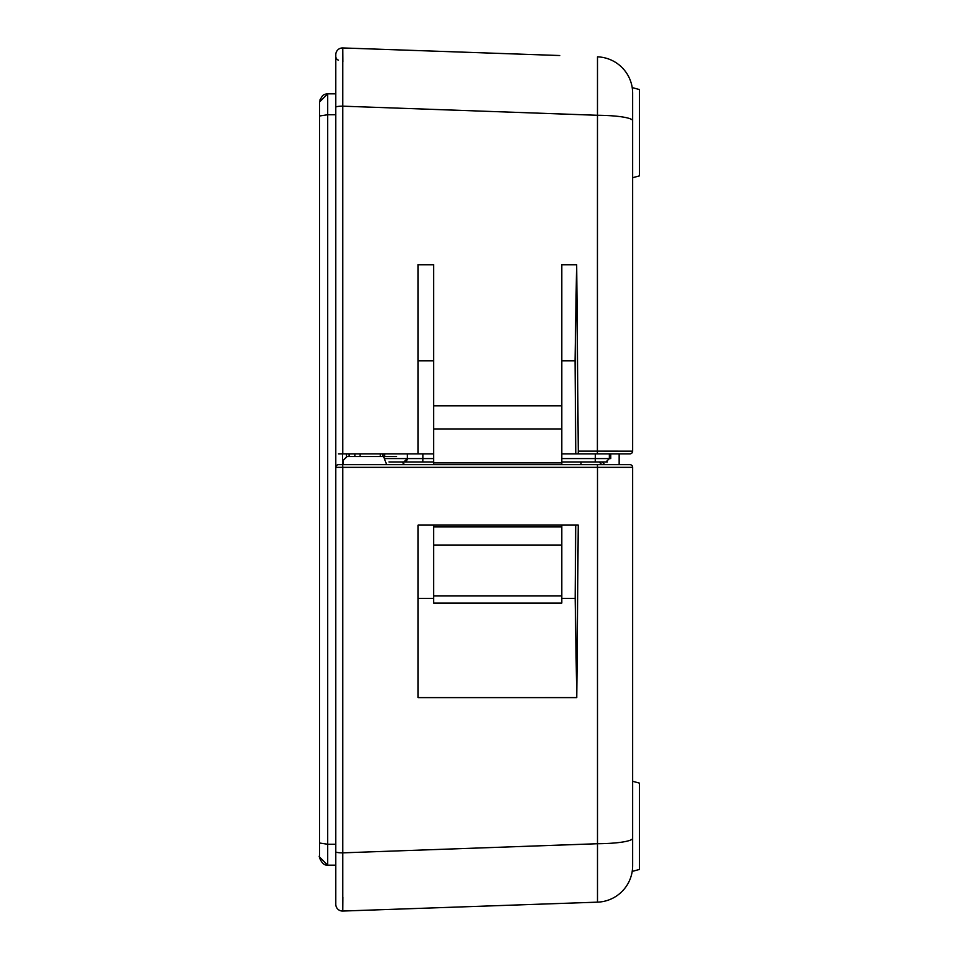 <?xml version="1.0" encoding="UTF-8"?>
<svg xmlns="http://www.w3.org/2000/svg" width="959" height="959" viewBox="0 0 959 959"><rect width="100%" height="100%" fill="white"/><g stroke="black" fill="none" stroke-linecap="round" stroke-linejoin="round"><path stroke-width="1.44" d="M580.962 461.962L581.058 464.659L601.892 464.659L599.195 461.962M335.794 851.808A6.749 1.043 0 0 0 342.771 852.851L342.771 911.05A6.749 6.749 0 0 1 335.794 904.313L335.794 467.357A2.697 2.697 0 0 1 338.491 464.659L629.955 464.659A2.697 2.697 0 0 1 632.652 467.357L632.652 838.25A36.43 5.478 180 0 1 597.493 843.728L597.493 467.345L342.771 467.345L342.771 852.851L597.493 843.728L597.493 902.155L342.771 911.05L597.493 902.155A36.43 36.43 0 0 0 632.652 865.749C632.173 873.229 632.173 873.229 632.652 865.749C632.173 873.229 632.173 873.229 632.652 865.749L632.652 838.25M433.624 598.356L418.1 598.356L418.1 525.112L578.253 525.112L576.755 697.601L575.172 598.356L561.806 598.356M418.1 525.112L418.1 697.625L576.755 697.601M632.209 871.395L639.401 869.465L639.401 783.107L632.652 781.297L632.652 865.749M335.794 904.313A6.749 6.749 0 0 0 342.771 911.05L342.854 897.216M604.841 464.659L602.132 461.962M342.723 464.659L343.094 460.26L347.074 456.556L343.358 460.26L342.986 464.659M575.724 525.112L575.172 598.356M386.657 464.659L383.588 456.556L347.338 456.556M404.614 464.659L401.917 461.962M396.511 456.556L383.588 456.556M384.871 453.859L407.287 453.859M407.311 453.859L407.311 458.582L407.311 453.859L433.624 453.859M578.217 453.859L578.289 451.138L632.652 451.162A2.697 2.697 0 0 1 629.955 453.859L575.784 453.859L595.347 453.859L595.227 461.962L561.806 461.962M561.806 453.859L575.784 453.859L575.064 360.824L561.806 360.824M632.652 110.297L632.652 93.251C632.173 85.771 632.173 85.771 632.652 93.251C632.173 85.771 632.173 85.771 632.652 93.251L632.652 120.75A36.43 5.478 180 0 0 597.493 115.284L342.771 106.173L342.771 453.859L418.1 453.859L418.1 264.636L433.624 264.636L433.624 405.801L561.806 405.801L561.806 464.659M342.771 453.859L338.455 453.859M433.624 525.112L433.624 603.079L433.624 595.959L561.806 595.959L561.806 603.079L433.612 603.079M418.1 264.816L433.624 264.816M418.1 360.824L433.624 360.824M561.806 264.816L576.599 264.816L575.064 360.824M578.289 451.138L576.671 264.636L561.806 264.636L561.806 405.801M632.652 120.75L632.652 451.162A2.697 2.697 0 0 1 629.955 453.859M619.154 453.859L619.154 464.659M559.792 55.526L342.771 47.95L559.792 55.526M632.652 93.251A36.43 36.43 0 0 0 597.493 56.845L597.397 453.859M342.687 464.659L342.771 467.345L335.794 467.357L335.794 54.687A6.749 6.749 0 0 1 342.771 47.95L342.771 106.173A6.749 1.031 180 0 0 335.794 107.204M342.854 61.784L342.771 47.95M338.455 60.189A4.052 4.052 -70 0 1 335.794 56.389A4.052 4.052 -70 0 0 338.455 60.189M433.624 464.659L433.624 405.801M561.806 595.959L561.806 525.112M561.806 545.12L433.624 545.12M561.806 526.947L433.624 526.947M561.806 462.909L433.624 462.909M632.652 87.725L639.401 89.535L639.401 175.893L632.652 177.703M384.595 453.859L384.607 456.556M433.624 461.962L403.931 461.962A3.368 3.368 0 0 0 407.311 458.582L403.931 461.962L388.934 461.962M607.371 461.962L595.227 461.962M610.751 453.859L610.751 458.582L609.361 458.582L605.992 461.962M383.025 453.859L383.025 456.556M360.116 456.556L360.116 453.859M342.543 464.659L342.543 453.859M335.794 844.999L335.794 875.843M335.794 93.814L327.702 93.814L319.599 101.918L319.599 843.021L319.599 115.979L327.702 114.744L327.702 844.256L319.599 843.021L319.599 856.819C318.112 853.09 320.774 865.929 327.702 865.186L319.599 857.082L327.702 865.186L335.794 865.186M629.955 464.659A2.697 2.697 0 0 1 632.652 467.357L597.493 467.345L597.397 464.659M561.806 428.937L433.624 428.937M384.619 458.582L407.287 458.582M422.823 461.962L422.943 458.582L407.311 458.582A3.368 3.368 0 0 1 403.931 461.962M422.943 453.859L422.943 458.582L433.624 458.582M561.806 458.582L609.361 458.582L609.361 453.859M382.737 453.859L382.737 456.556M380.327 456.556L380.327 453.859M349.124 456.556L349.124 453.859M354.854 453.859L354.854 456.556M346.487 453.859L346.487 456.604M327.702 93.814L327.702 114.744L335.794 114.744M335.794 844.256L327.702 844.256L327.702 865.186M639.401 869.465L632.652 871.275M639.401 89.535L632.209 87.605M319.791 100.168L322.548 95.672M323.195 95.181L324.645 94.414M325.772 94.054L326.971 93.85"/></g></svg>
